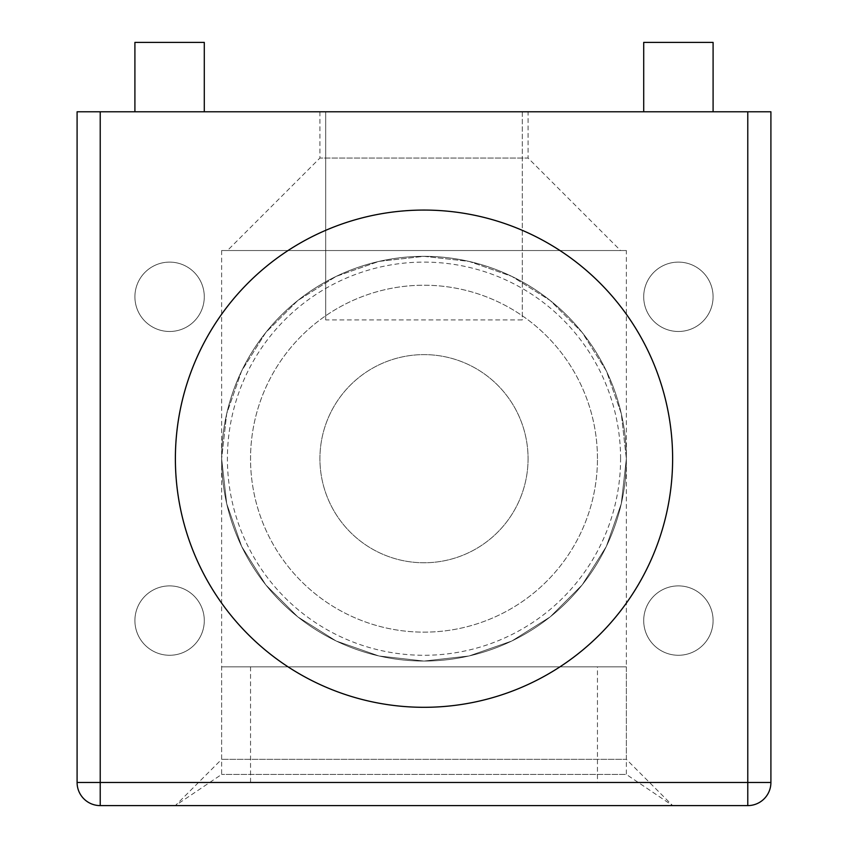<?xml version="1.0" encoding="UTF-8"?>
<svg xmlns="http://www.w3.org/2000/svg" width="848" height="848" viewBox="0 0 848 848"><rect width="100%" height="100%" fill="white"/><g stroke="black" fill="none" stroke-linecap="round" stroke-linejoin="round"><path stroke-width="0.64" stroke-dasharray="4.24 3.18" d="M134.906 620.577A34.694 34.694 0 0 0 186.942 650.628A34.694 34.694 0 0 0 186.942 590.537A34.694 34.694 0 0 0 134.906 620.577A34.694 34.694 0 0 0 186.942 650.628A34.694 34.694 0 0 0 186.942 590.537A34.694 34.694 0 0 0 134.906 620.577M643.706 620.577A34.694 34.694 0 0 0 695.742 650.628A34.694 34.694 0 0 0 695.742 590.537A34.694 34.694 0 0 0 643.706 620.577A34.694 34.694 0 0 0 695.742 650.628A34.694 34.694 0 0 0 695.742 590.537A34.694 34.694 0 0 0 643.706 620.577M643.706 296.8A34.694 34.694 0 0 0 695.742 326.84A34.694 34.694 0 0 0 695.742 266.76A34.694 34.694 0 0 0 643.706 296.8A34.694 34.694 0 0 0 695.742 326.84A34.694 34.694 0 0 0 695.742 266.76A34.694 34.694 0 0 0 643.706 296.8M134.906 296.8A34.694 34.694 0 0 0 186.942 326.84A34.694 34.694 0 0 0 186.942 266.76A34.694 34.694 0 0 0 134.906 296.8A34.694 34.694 0 0 0 186.942 326.84A34.694 34.694 0 0 0 186.942 266.76A34.694 34.694 0 0 0 134.906 296.8M204.294 111.777L204.294 42.4L134.906 42.4L204.294 42.4L134.906 42.4L134.906 111.777L204.294 111.777L134.906 111.777M713.094 111.777L713.094 42.4L643.706 42.4L713.094 42.4L643.706 42.4L643.706 111.777L713.094 111.777L643.706 111.777M325.706 319.929L325.706 111.777L325.706 319.929L522.294 319.929L522.294 111.777L77.094 111.777L77.094 782.471A23.129 23.129 0 0 0 100.223 805.6L747.777 805.6A23.129 23.129 0 0 0 770.906 782.471L770.906 111.777L522.294 111.777L522.294 319.929M528.071 111.777L319.929 111.777L528.071 111.777L528.071 158.035L319.929 158.035L528.071 158.035L620.577 250.542L227.423 250.542L620.577 250.542M626.365 250.542L221.635 250.542L626.365 250.542L626.365 458.694A202.365 202.365 0 0 1 322.823 633.944A202.365 202.365 0 0 1 322.823 283.444A202.365 202.365 0 0 1 626.365 458.694L621.287 503.723L606.32 546.494L582.216 584.866L550.172 616.909L511.8 641.014L469.029 655.981L424 661.058L378.971 655.981L336.2 641.014L297.828 616.909L265.784 584.866L241.68 546.494L226.713 503.723L221.635 458.694L226.713 503.723L241.68 546.494L265.784 584.866L297.828 616.909L336.2 641.014L378.971 655.981L424 661.058L469.029 655.981L511.8 641.014L550.172 616.909L582.216 584.866L606.32 546.494L621.287 503.723L626.365 458.694A202.365 202.365 0 0 1 322.823 633.944A202.365 202.365 0 0 1 322.823 283.444A202.365 202.365 0 0 1 626.365 458.694L621.287 413.665L606.32 370.883L582.216 332.522L550.172 300.478L511.8 276.363L469.029 261.396L424 256.329L378.971 261.396L336.2 276.363L297.828 300.478L265.784 332.522L241.68 370.883L226.713 413.665L221.635 458.694L226.713 413.665L241.68 370.883L265.784 332.522L297.828 300.478L336.2 276.363L378.971 261.396L424 256.329L469.029 261.396L511.8 276.363L550.172 300.478L582.216 332.522L606.32 370.883L621.287 413.665L626.365 458.694L626.365 759.342L221.635 759.342L626.365 759.342L672.623 805.6L175.377 805.6L672.623 805.6L175.377 805.6L672.623 805.6L626.365 774.436L221.635 774.436L626.365 774.436L626.365 666.835L221.635 666.835L626.365 666.835M528.071 458.694A104.071 104.071 0 0 1 371.965 548.826A104.071 104.071 0 0 1 371.965 368.562A104.071 104.071 0 0 1 528.071 458.694A104.071 104.071 0 0 0 371.965 368.562A104.071 104.071 0 0 0 371.965 548.826A104.071 104.071 0 0 0 528.071 458.694M620.577 458.694A196.577 196.577 0 0 0 325.706 288.447A196.577 196.577 0 0 0 325.706 628.94A196.577 196.577 0 0 0 620.577 458.694M597.458 782.471L250.542 782.471L597.458 782.471L597.458 666.835L250.542 666.835L597.458 666.835M597.458 458.694A173.458 173.458 0 0 0 337.271 308.471A173.458 173.458 0 0 0 337.271 608.906A173.458 173.458 0 0 0 597.458 458.694A173.458 173.458 0 0 0 337.271 308.471A173.458 173.458 0 0 0 337.271 608.906A173.458 173.458 0 0 0 597.458 458.694M424 661.058A202.365 202.365 0 0 1 248.75 357.506A202.365 202.365 0 0 1 599.25 357.506A202.365 202.365 0 0 1 424 661.058A202.365 202.365 0 0 1 248.75 357.506A202.365 202.365 0 0 1 599.25 357.506A202.365 202.365 0 0 1 424 661.058M319.929 111.777L319.929 158.035L227.423 250.542M221.635 250.542L221.635 759.342L175.377 805.6L221.635 774.436L221.635 666.835M250.542 666.835L250.542 782.471"/><path stroke-width="1.27" d="M134.906 111.777L134.906 42.4L204.294 42.4L204.294 111.777M643.706 111.777L643.706 42.4L713.094 42.4L713.094 111.777M100.223 111.777L77.094 111.777L77.094 782.471L100.223 782.471L100.223 111.777L747.777 111.777L747.777 805.6A23.129 23.129 0 0 0 770.906 782.471L100.223 782.471L100.223 805.6A23.129 23.129 0 0 1 77.094 782.471M770.906 782.471L770.906 111.777L747.777 111.777M672.623 458.694A248.623 248.623 0 0 0 299.694 243.376A248.623 248.623 0 0 0 299.694 674.001A248.623 248.623 0 0 0 672.623 458.694M100.223 805.6L747.777 805.6M424 707.306A248.623 248.623 0 0 0 672.623 458.694A248.623 248.623 0 0 0 424 210.071A248.623 248.623 0 0 0 175.377 458.694A248.623 248.623 0 0 0 424 707.306"/></g></svg>
